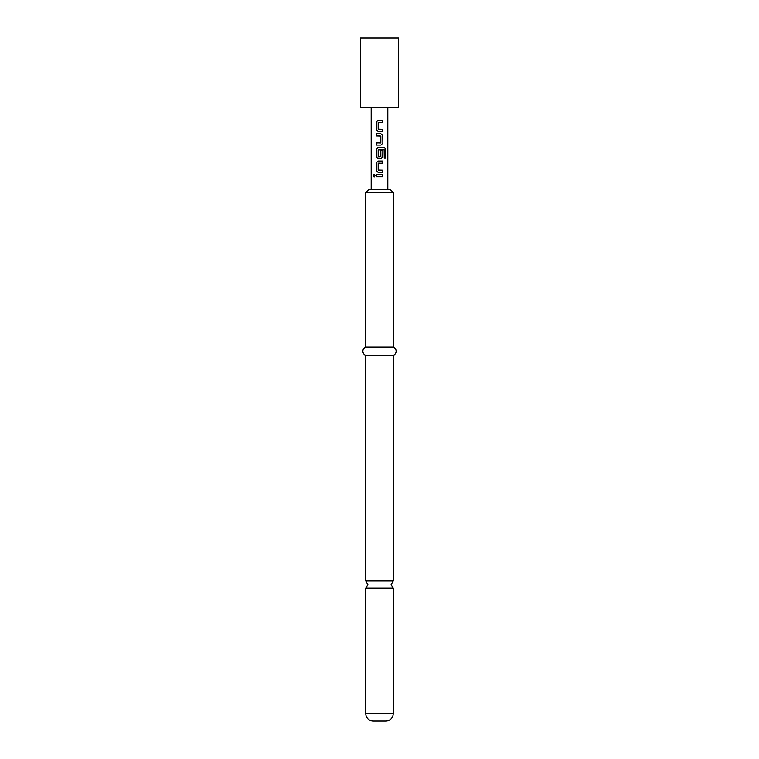 <?xml version="1.0" encoding="UTF-8"?>
<svg xmlns="http://www.w3.org/2000/svg" width="759" height="759" viewBox="0 0 759 759"><rect width="100%" height="100%" fill="white"/><g stroke="black" fill="none" stroke-linecap="round" stroke-linejoin="round"><path stroke-width="1.14" d="M373.181 175.699L374.111 174.399L375.155 175.699L374.111 176.999L373.181 175.699M374.159 176.999L373.314 175.699L374.159 174.399M393.209 713.574L365.791 713.574L365.791 588.197L393.209 588.197L393.209 713.574A7.476 7.476 0 0 1 385.733 721.05L373.267 721.05L385.733 721.05M379.5 131.44L378.039 131.44L376.17 129.485L376.17 122.161L378.039 120.207L382.849 120.207L382.849 122.303L378.181 122.436L378.181 129.21L382.849 129.353L382.849 131.44L378.067 131.44L376.236 129.485L376.236 122.161L378.067 120.207M379.5 122.303L378.343 122.303M379.5 129.353L382.783 129.353L382.783 131.44M376.236 145.054L376.236 142.958M379.5 135.908L376.17 135.908L376.17 133.821L380.971 133.821L382.849 135.776L382.849 143.1L380.971 145.054L376.17 145.054L376.17 142.958L380.828 142.825L380.828 136.051L376.236 135.908L376.236 133.821M378.343 156.8L380.838 156.667L380.828 150.709L382.849 150.709L382.849 156.715L380.971 158.669L378.039 158.669L376.17 156.715L376.17 149.381L378.039 147.426L384.377 147.426L385.809 149.381L385.809 158.176L384.253 158.176L384.139 149.751L378.21 149.893M378.039 158.669L376.236 156.715L376.236 149.381L378.067 147.426L384.377 147.426M382.849 150.709L382.783 156.715L380.942 158.669L379.5 158.669M379.5 172.284L378.039 172.284L376.17 170.329L376.17 162.995L378.039 161.041L382.849 161.041L382.849 163.138L378.181 163.27L378.181 170.044L382.849 170.187L382.849 172.284L378.067 172.284L376.236 170.329L376.236 162.995L378.067 161.041M379.5 163.138L378.324 163.138M379.5 170.187L382.783 170.187L382.783 172.284M379.5 176.752L376.17 176.743L376.17 174.655L382.849 174.655L382.849 176.752L376.236 176.743L376.236 174.655M379.5 107.759L398.617 107.759L398.617 37.95L360.383 37.95L360.383 107.759L379.5 107.759M365.791 713.574A7.476 7.476 0 0 0 373.267 721.05M393.209 192.52L365.791 192.52L369.111 189.2L389.889 189.2L393.209 192.52L393.209 347.091A4.421 4.421 0 0 1 393.209 355.402L393.209 580.996L365.791 580.996L367.868 584.601L365.791 588.197M393.209 355.402L365.791 355.402L365.791 580.996M393.209 347.091L365.791 347.091A4.421 4.421 0 0 0 365.791 355.402M365.791 192.52L365.791 347.091M384.045 149.751L378.181 149.893L378.181 156.667L379.5 156.8M379.5 174.655L382.849 174.655M382.783 174.655L382.783 176.752M379.5 161.041L382.783 161.041L382.783 163.138M384.272 147.426L385.809 149.381M385.686 149.381L385.686 158.176M379.5 133.821L380.942 133.821L382.783 135.776L382.849 143.1M382.783 143.1L380.942 145.054M379.5 142.958L380.667 142.958M379.5 120.207L382.783 120.207L382.783 122.303M393.209 588.197L391.132 584.601L393.209 580.996M387.811 189.2L387.811 107.759M371.189 189.2L371.189 107.759"/></g></svg>
